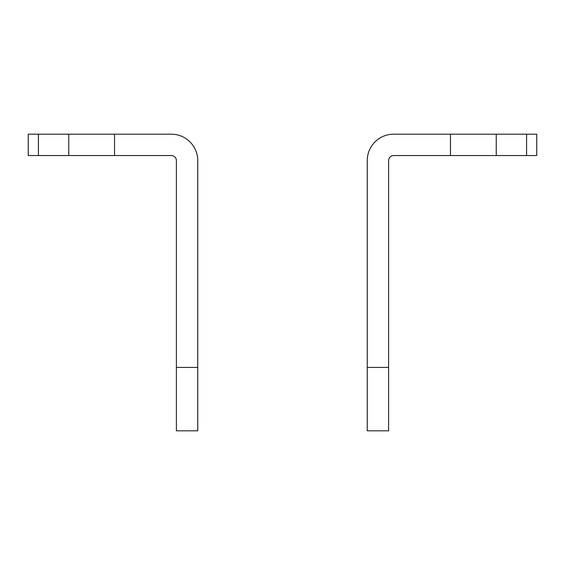<?xml version="1.0" encoding="UTF-8"?>
<svg xmlns="http://www.w3.org/2000/svg" width="565" height="565" viewBox="0 0 565 565"><rect width="100%" height="100%" fill="white"/><g stroke="black" fill="none" stroke-linecap="round" stroke-linejoin="round"><path stroke-width="0.85" d="M450.475 134.188L450.475 155.545L393.692 155.545A5.085 5.085 0 0 0 388.607 160.63L388.607 367.42L367.25 367.42L367.25 160.63A26.442 26.442 0 0 1 393.692 134.188L536.75 134.188L536.75 155.545L526.58 155.545L526.58 134.188M496.24 134.188L496.24 155.545L526.58 155.545M388.607 367.42L388.607 430.812L367.25 430.812L367.25 367.42M450.475 155.545L496.24 155.545M536.75 155.545L536.75 134.188M114.526 134.188L114.526 155.545L171.308 155.545A5.085 5.085 0 0 1 176.393 160.63L176.393 367.42L197.75 367.42L197.75 160.63A26.442 26.442 0 0 0 171.308 134.188L28.25 134.188L28.25 155.545L38.42 155.545L38.42 134.188M68.761 134.188L68.761 155.545L38.42 155.545M176.393 367.42L176.393 430.812L197.75 430.812L197.75 367.42M114.526 155.545L68.761 155.545M28.25 155.545L28.25 134.188"/></g></svg>
